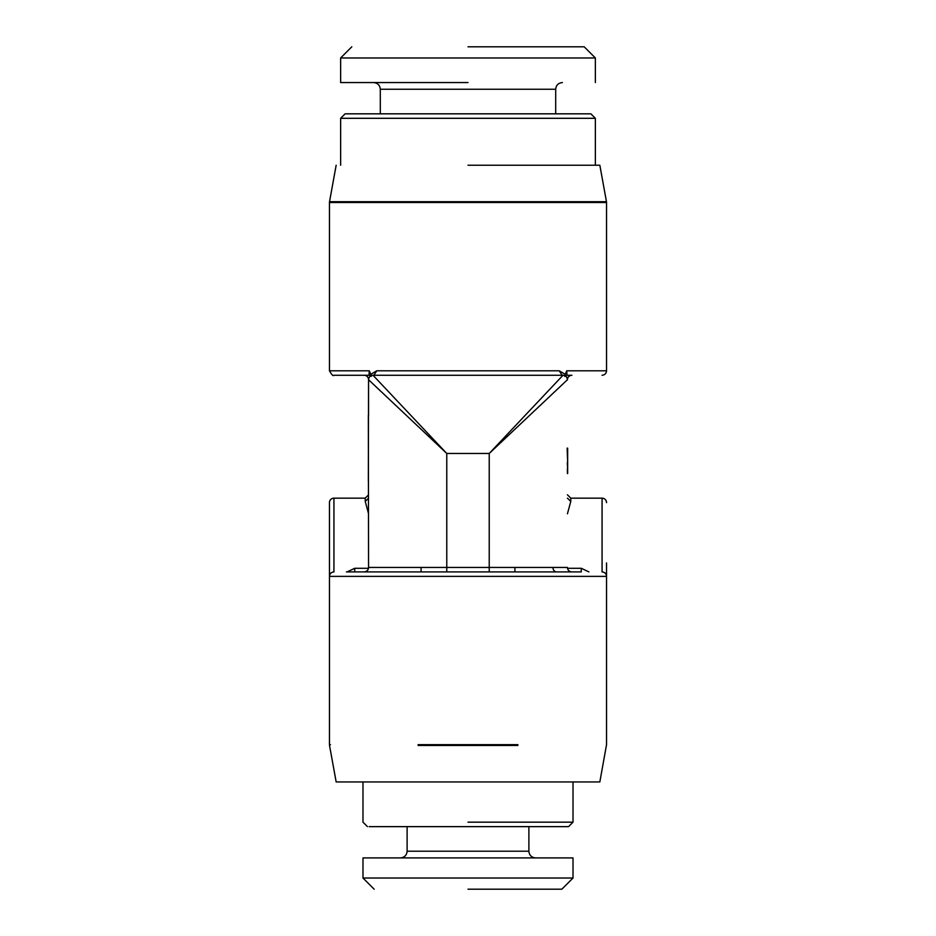 <?xml version="1.0" encoding="UTF-8"?>
<svg xmlns="http://www.w3.org/2000/svg" width="936" height="936" viewBox="0 0 936 936"><rect width="100%" height="100%" fill="white"/><g stroke="black" fill="none" stroke-linecap="round" stroke-linejoin="round"><path stroke-width="1.4" d="M567.661 448.145L567.661 473.534M567.134 448.145L567.661 462.723M567.274 462.723L567.661 468.643M567.38 468.643L567.438 473.534M347.127 571.908L354.732 568.281L354.732 571.908L346.437 571.908L571.908 571.908A4.469 4.469 0 0 1 567.438 567.438A4.469 4.469 0 0 0 571.908 571.908A4.469 4.469 0 0 1 567.438 567.438A4.469 4.469 0 0 0 571.908 571.908L489.224 571.908L489.224 453.48L562.969 375.266C565.66 375.558 567.146 377.044 567.427 379.735A4.469 4.469 0 0 0 562.969 375.266L373.031 375.266L446.776 453.48L489.224 453.48L567.427 379.735A4.469 4.469 -90 0 1 571.908 375.266L571.908 375.266A4.469 4.469 0 0 0 567.438 379.735A4.469 4.469 0 0 1 571.908 375.266L567.005 375.266L566.713 370.796L565.145 374.704M513.185 571.908L581.268 571.908L581.268 568.281L588.884 571.908M364.092 571.908A4.469 4.469 0 0 0 368.562 567.438A4.469 4.469 0 0 1 364.092 571.908C366.807 571.639 368.304 570.153 368.562 567.438L446.776 567.438L446.776 571.908L489.224 571.908M562.173 375.266L559.225 370.796L565.215 374.306L565.051 376.26M330.466 744.67L329.46 744.67L329.53 745.477L336.164 781.946L599.836 781.946L606.54 744.67L606.54 576.377C606.294 573.686 604.808 572.188 602.07 571.908L602.07 498.163L570.784 498.163L567.438 494.816M551.222 395.027L531.297 413.806M379.63 375.266L373.827 375.266A4.469 2.948 -90 0 0 374.95 374.938M547.665 391.494L528.945 411.349M368.339 480.87L368.562 379.735A4.469 4.469 0 0 1 373.031 375.266C370.317 375.535 368.831 377.021 368.562 379.735L446.776 453.48L446.776 567.438L567.438 567.438M336.164 165.227L329.53 201.696L606.47 201.696L599.836 165.227L468 165.227M369.287 370.796L368.995 375.266L333.93 375.266C333.251 376.354 331.765 374.868 329.46 370.796L369.287 370.796L370.785 374.306L376.775 370.796L373.827 375.266M368.562 513.782L365.215 501.392L365.215 498.163L333.93 498.163A4.469 4.469 0 0 0 329.46 502.632L329.46 526.102M329.46 744.67L329.46 502.632M606.54 623.13L606.54 562.969M606.54 623.294L606.54 599.836M364.092 375.266A4.469 4.469 90 0 1 368.562 379.735L368.573 379.735A4.469 4.469 0 0 0 364.092 375.266A4.469 4.469 0 0 1 368.562 379.735L368.562 415.502M370.948 376.26L370.855 374.681M606.54 502.632A4.469 4.469 0 0 0 602.07 498.163M368.562 567.438L368.339 415.502M567.438 498.209L570.784 501.392L567.438 513.782M468 889.2L561.846 889.2L573.019 878.027L362.981 878.027L374.154 889.2L362.981 878.027L362.981 857.914M468 857.914L362.981 857.914L573.019 857.914L573.019 878.027L561.846 889.2M573.019 781.946L573.019 822.171L568.55 826.64L369.17 826.64L468 826.64L407.113 826.64L407.113 851.21C406.75 855.247 404.516 857.481 400.409 857.914M568.55 826.64L573.019 822.171L468 822.171M468 46.8L584.193 46.8L595.366 57.973L340.634 57.973L351.807 46.8M340.634 57.973L340.634 82.555L468 82.555M468 113.829L345.103 113.829L590.897 113.829L595.366 118.299L595.366 165.227M468 118.299L595.366 118.299L340.634 118.299L340.634 165.227M552.942 567.438A4.469 3.639 90 0 0 556.581 571.908M333.93 498.163L333.93 571.908C331.192 572.188 329.706 573.686 329.46 576.377L606.54 576.377M418.088 744.67L517.912 744.67M418.111 745.477L517.889 745.477M570.784 501.392L570.784 498.163M606.47 201.696L606.54 202.504L329.46 202.504L329.46 370.796M368.562 498.209L365.215 501.392M368.48 568.281L354.732 568.281M559.225 370.796L376.775 370.796M581.268 568.281L567.52 568.281M606.54 202.504L606.54 370.796L566.713 370.796M528.887 826.64L528.887 851.21L407.113 851.21M380.297 113.829L380.297 89.259L555.703 89.259C556.066 85.223 558.301 82.988 562.407 82.555M421.071 567.438L421.071 571.908M329.53 201.696L329.46 202.504M365.215 498.163L368.562 494.816M370.937 375.266L368.995 375.266L371.3 376.354M514.929 567.438L514.929 571.908M606.54 370.796C606.294 373.487 604.808 374.973 602.07 375.266M564.7 376.354L567.005 375.266M362.981 822.171L367.45 826.64L362.981 822.171L362.981 781.946M528.887 851.21C529.25 855.247 531.484 857.481 535.591 857.914M595.366 82.555L595.366 57.973M380.297 89.259C379.934 85.223 377.699 82.988 373.593 82.555M555.703 113.829L555.703 89.259M345.103 113.829L340.634 118.299"/></g></svg>
